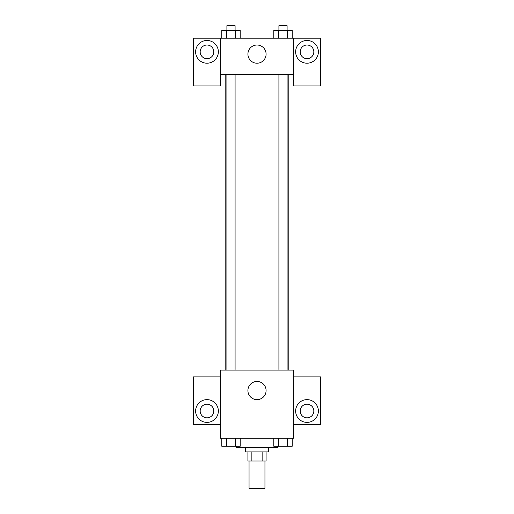 <?xml version="1.0" encoding="UTF-8"?>
<svg xmlns="http://www.w3.org/2000/svg" width="514" height="514" viewBox="0 0 514 514"><rect width="100%" height="100%" fill="white"/><g stroke="black" fill="none" stroke-linecap="round" stroke-linejoin="round"><path stroke-width="0.77" d="M249.046 461.019L249.046 488.3L264.954 488.3L264.954 461.019M262.834 451.928L262.834 461.019L247.909 461.019L247.909 451.928M262.834 461.019L266.091 461.019L266.091 451.928M268.366 447.379L268.366 451.928L245.634 451.928L245.634 447.379M251.166 451.928L251.166 461.019M236.543 446.248L236.543 447.379L277.457 447.379L277.457 446.248M293.372 438.288L220.628 438.288L220.628 370.093L293.372 370.093L293.372 438.288M206.988 422.379A11.366 11.366 0 0 1 197.145 405.328A11.366 11.366 0 0 1 216.831 405.328A11.366 11.366 0 0 1 206.988 422.379M220.628 424.648L193.348 424.648L193.348 376.91L220.628 376.91M200.171 411.014A6.817 6.817 0 0 1 206.988 404.19A6.817 6.817 0 0 1 213.811 411.014A6.817 6.817 0 0 1 206.988 417.831A6.817 6.817 0 0 1 200.171 411.014M257 399.641A9.091 9.091 0 0 1 249.123 386.008A9.091 9.091 0 0 1 264.877 386.008A9.091 9.091 0 0 1 257 399.641M307.012 422.379A11.366 11.366 0 0 1 297.169 405.328A11.366 11.366 0 0 1 316.855 405.328A11.366 11.366 0 0 1 307.012 422.379M293.372 424.648L320.652 424.648L320.652 376.91L293.372 376.91M300.189 411.014A6.817 6.817 0 0 1 307.012 404.19A6.817 6.817 0 0 1 313.829 411.014A6.817 6.817 0 0 1 307.012 417.831A6.817 6.817 0 0 1 300.189 411.014M288.823 74.575L288.823 370.093M278.916 370.093L278.916 74.575M235.084 74.575L235.084 370.093M293.372 74.575L293.372 85.941L320.652 85.941L320.652 38.203L293.372 38.203L293.372 74.575L220.628 74.575L220.628 85.941L193.348 85.941L193.348 38.203L220.628 38.203L220.628 74.575M213.811 51.843A6.817 6.817 0 0 1 206.988 58.66A6.817 6.817 0 0 1 200.171 51.843A6.817 6.817 0 0 1 206.988 45.02A6.817 6.817 0 0 1 213.811 51.843M206.988 63.209A11.366 11.366 0 0 1 197.145 46.157A11.366 11.366 0 0 1 216.831 46.157A11.366 11.366 0 0 1 206.988 63.209M313.829 51.843A6.817 6.817 0 0 1 303.601 57.748A6.817 6.817 0 0 1 303.601 45.939A6.817 6.817 0 0 1 313.829 51.843M307.012 63.209A11.366 11.366 0 0 1 297.169 46.157A11.366 11.366 0 0 1 316.855 46.157A11.366 11.366 0 0 1 307.012 63.209M293.372 38.203L220.628 38.203M247.909 54.118A9.091 9.091 0 0 1 261.549 46.241A9.091 9.091 0 0 1 261.549 61.988A9.091 9.091 0 0 1 247.909 54.118M292.19 38.203L292.19 30.249L273.821 30.249L273.821 38.203M287.602 30.249L287.602 38.203M278.415 30.249L278.415 38.203M278.916 30.249L278.916 25.7L287.095 25.7L287.095 30.249M240.179 38.203L240.179 30.249L221.81 30.249L221.81 38.203M235.585 30.249L235.585 38.203M226.398 30.249L226.398 38.203M226.905 30.249L226.905 25.7L235.084 25.7L235.084 30.249M292.19 438.288L292.19 446.248L273.821 446.248L273.821 438.288M287.602 438.288L287.602 446.248M278.415 438.288L278.415 446.248M287.095 446.248L278.916 446.248M240.179 438.288L240.179 446.248L221.81 446.248L221.81 438.288M235.585 438.288L235.585 446.248M226.398 438.288L226.398 446.248M235.084 446.248L226.905 446.248M225.177 74.575L225.177 370.093M287.095 370.093L287.095 74.575M226.905 74.575L226.905 370.093"/></g></svg>
